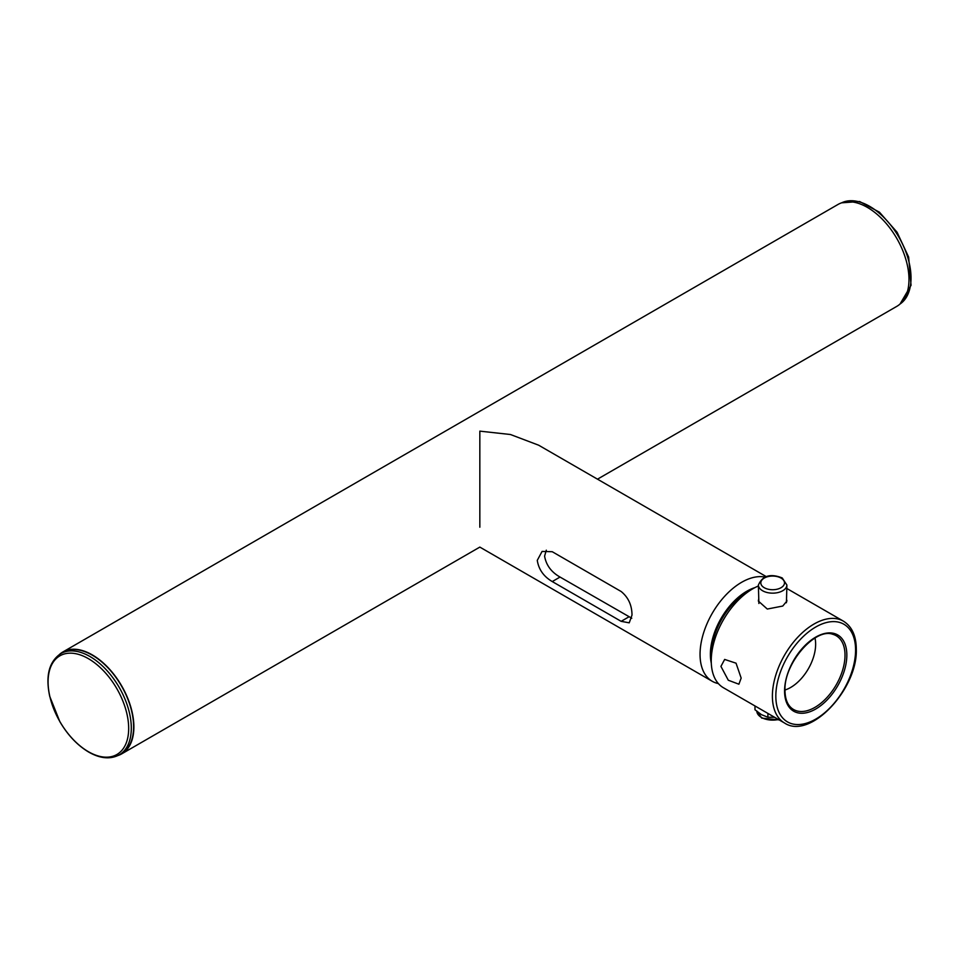 <?xml version="1.0" encoding="UTF-8"?>
<svg xmlns="http://www.w3.org/2000/svg" width="959" height="959" viewBox="0 0 959 959"><rect width="100%" height="100%" fill="white"/><g stroke="black" fill="none" stroke-linecap="round" stroke-linejoin="round"><path stroke-width="1.44" d="M118.041 755.512A58.823 33.961 -120 0 0 121.697 753.87A58.823 33.961 -120 0 0 130.712 706.723A58.823 33.961 -120 0 0 92.28 654.889A58.823 33.961 -120 0 0 62.862 651.976A58.823 33.961 -120 0 0 59.614 654.326M597.481 479.176L896.797 306.365A58.823 33.961 -120 0 0 905.811 259.23A58.823 33.961 -120 0 0 867.38 207.396A58.823 33.961 -120 0 0 837.962 204.483L62.862 651.976M754.913 587.615A51.522 29.741 120 0 0 710.379 654.35A51.522 29.741 120 0 0 711.29 663.172M718.363 683.575A58.823 33.961 -60 0 1 712.225 681.274A58.823 33.961 -60 0 1 700.046 654.35A58.823 33.961 -60 0 1 722.091 599.219A58.823 33.961 -60 0 1 764.862 577.066M631.765 618.231L560.044 577.054C551.317 572.139 546.162 565.175 544.592 556.148L546.306 550.19M766.205 576.587L538.658 445.204L510.452 434.511L479.836 431.142L479.836 527.21C479.836 553.115 479.836 553.115 479.836 527.21M537.268 560.368L542.075 551.425L552.252 551.725L621.144 591.499C628.301 597.325 631.921 605.177 632.005 615.067L629.236 622.835L621.144 621.336L552.252 581.562C543.693 576.539 538.706 569.478 537.268 560.368M720.928 666.397L724.656 659.432L736.044 663.184L741.163 678.085L738.898 684.211L728.301 680.231L720.928 666.397M758.749 598.62L758.353 601.053L767.296 609.049L782.76 606.04L786.931 601.017L786.524 599.279M711.242 660.811L711.242 654.841A51.522 29.741 -60 0 1 747.672 591.739L752.839 588.754A58.823 33.961 120 0 0 711.242 660.811A58.823 33.961 120 0 0 723.422 687.735L784.57 723.038A58.823 33.961 -60 0 1 772.391 696.114A58.823 33.961 -60 0 1 798.068 636.908A58.823 33.961 -60 0 1 843.393 621.144C851.904 626.491 856.207 635.805 856.291 649.075C857.921 688.826 810.235 740.18 784.57 723.038M758.413 585.973A58.823 33.961 120 0 0 752.839 588.754M785.001 689.989A35.315 20.391 120 0 0 815.641 644.208A35.315 20.391 120 0 0 814.994 638.047M60.741 653.63L63.054 652.288A58.463 33.757 60 0 1 92.28 655.189A58.463 33.757 60 0 1 130.472 706.711A58.463 33.757 60 0 1 121.517 753.546L119.204 754.889C110.369 759.552 100.215 758.629 88.755 752.108C77.463 745.395 67.813 735.217 59.83 721.612L49.724 696.342C45.373 675.867 49.041 661.626 60.741 653.63A58.463 33.757 60 0 1 89.966 656.519A58.463 33.757 60 0 1 128.158 708.042A58.463 33.757 60 0 1 119.204 754.889M774.596 717.284L767.907 717.236L767.907 713.424M767.907 717.236L761.446 714.659L754.985 709.768L754.985 705.956M621.144 621.336L628.936 616.841M552.252 581.562L560.044 577.054M784.57 691.067A44.03 25.425 -60 0 1 815.701 637.136A44.03 25.425 -60 0 1 846.845 655.117A44.03 25.425 -60 0 1 815.701 709.037A44.03 25.425 -60 0 1 784.57 691.067M845.011 655.225A42.604 24.598 120 0 0 832.748 634.295C815.282 627.474 783.635 663.628 785.001 690.468C785.085 697.984 786.967 703.57 790.624 707.239A42.604 24.598 120 0 0 824.284 700.238A42.604 24.598 120 0 0 845.011 655.225M855.584 650.07A56.389 32.558 120 0 0 815.701 627.042A56.389 32.558 120 0 0 775.831 696.114A56.389 32.558 120 0 0 815.701 719.13A56.389 32.558 120 0 0 855.584 650.07M900.057 304.003A58.463 33.757 -120 0 0 907.897 257.923A58.463 33.757 -120 0 0 841.642 202.828L859.636 201.522L879.475 212.215L897.073 232.234L908.641 257.072L911.05 285.291L900.045 304.027M88.384 751.688A56.977 32.894 -120 0 0 128.674 728.432A56.977 32.894 -120 0 0 88.384 658.653A56.977 32.894 -120 0 0 48.094 681.909A56.977 32.894 -120 0 0 88.384 751.688M764.287 587.723A11.82 6.821 0 0 0 781.01 587.723A11.82 6.821 0 0 0 781.01 578.061A11.82 6.821 0 0 0 764.287 578.061A11.82 6.821 0 0 0 764.287 587.723M786.428 602.743L786.895 585.05A14.253 8.235 180 0 1 778.001 592.554A14.253 8.235 180 0 1 762.561 590.744A14.253 8.235 180 0 1 758.389 585.05L758.881 603.487M756.831 711.374A15.835 9.146 0 0 0 761.446 717.44A15.835 9.146 0 0 0 778.42 719.49M121.697 753.87L479.836 547.098L712.225 681.274M786.812 588.478L843.393 621.144M786.895 585.05L782.22 577.941C770.437 573.29 762.489 575.652 758.389 585.05M779.128 719.897L761.746 718.111L756.807 710.979"/></g></svg>
